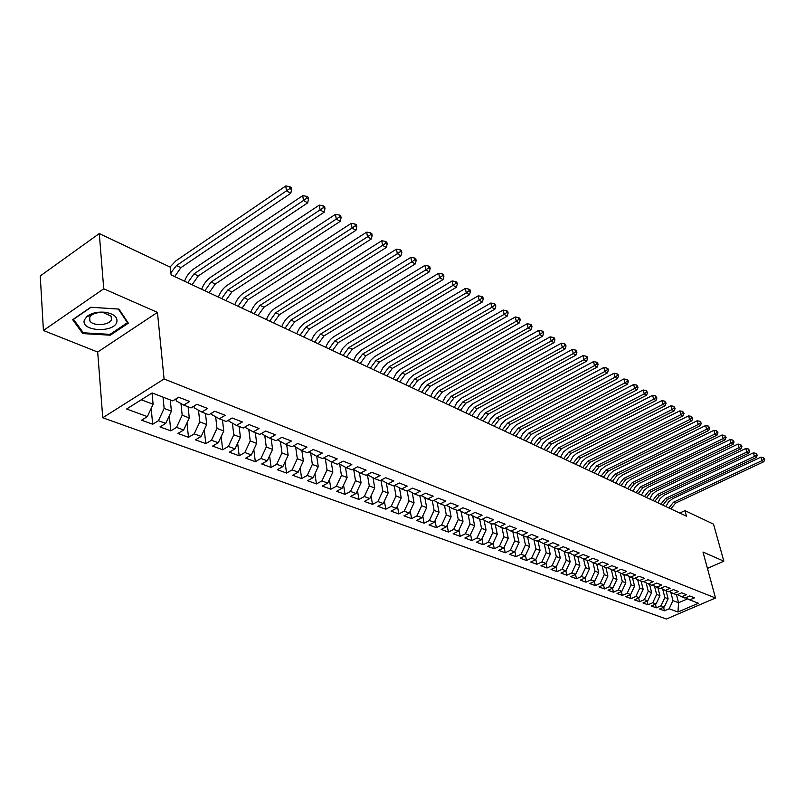 <?xml version="1.0" encoding="UTF-8"?>
<svg xmlns="http://www.w3.org/2000/svg" width="805" height="805" viewBox="0 0 805 805"><rect width="100%" height="100%" fill="white"/><g stroke="black" fill="none" stroke-linecap="round" stroke-linejoin="round"><path stroke-width="1.21" d="M102.748 417.755L666.419 619.025L715.514 598.004L164.079 378.984L102.748 417.755L97.687 352.047L157.448 312.37L103.744 288.784L43.42 330.483L97.687 352.047M43.42 330.483L40.25 275.954L99.277 233.571L103.744 288.784M557.03 571.641L556.034 567.143L551.063 569.457L557.03 571.641L562.031 569.316L565.965 570.765L560.984 573.08L566.851 575.213L571.822 572.929L575.686 574.347L570.725 576.632L576.491 578.735L581.441 576.471L585.245 577.869L580.304 580.123L585.97 582.186L590.89 579.952L594.633 581.321L589.723 583.555L595.287 585.587L600.188 583.373L603.861 584.722L598.97 586.926L604.444 588.918L609.325 586.734L612.927 588.063L608.067 590.236L613.45 592.208L618.3 590.035L621.852 591.343L617.012 593.496L622.305 595.428L627.135 593.295L630.617 594.573L625.807 596.706L631.019 598.608L635.819 596.485L639.25 597.753L634.461 599.856L639.583 601.727L644.352 599.634L647.733 600.882L642.974 602.965L648.005 604.797L652.754 602.724L656.085 603.951L651.346 606.014L656.296 607.825L661.026 605.773L664.296 606.98L659.577 609.013L664.457 610.794L663.562 607.292M558.268 549L560.3 558.076L556.074 567.123L552.069 565.653L547.048 567.998L546.021 563.359M676.492 594.784L678.565 602.744L677.961 612.011L698.428 603.227L689.744 599.886L694.534 597.823L689.744 595.962L684.944 598.035L681.714 596.797L686.534 594.704L681.664 592.812L676.834 594.915L673.554 593.657L678.394 591.544L673.453 589.622L668.593 591.745L665.262 590.457L670.122 588.324L665.101 586.372L660.221 588.525L656.83 587.217L661.72 585.054L656.608 583.072L651.698 585.245L648.256 583.917L653.167 581.733L647.965 579.711L643.034 581.904L639.532 580.556L644.473 578.352L639.18 576.3L634.229 578.513L630.657 577.145L635.628 574.911L630.245 572.818L625.264 575.072L621.641 573.673L626.632 571.409L621.158 569.286L616.147 571.56L612.454 570.141L617.475 567.857L611.911 565.684L606.869 567.988L603.116 566.539L608.157 564.235L602.492 562.031L597.431 564.355L593.607 562.886L598.679 560.542L592.913 558.298L587.821 560.652L583.927 559.153L589.029 556.788L583.162 554.504L578.04 556.889L574.076 555.37L579.208 552.975L573.23 550.64L568.078 553.055L564.053 551.506L569.205 549.08L563.118 546.716L557.946 549.151L553.83 547.571L559.012 545.116L552.814 542.711L547.611 545.176L543.425 543.566L548.638 541.081L542.318 538.625L537.096 541.131L532.83 539.491L538.072 536.975L531.632 534.47L526.379 537.005L522.032 535.335L527.295 532.779L520.734 530.233L515.452 532.799L511.024 531.099L516.317 528.513L509.635 525.917L504.322 528.513L499.814 526.782L505.127 524.166L498.315 521.509L492.972 524.146L488.373 522.375L493.727 519.728L486.773 517.021L481.41 519.698L476.721 517.887L482.094 515.2L475 512.443L469.607 515.16L464.827 513.318L470.231 510.591L462.996 507.784L457.582 510.521L452.702 508.649L458.136 505.882L450.75 503.014L445.306 505.802L440.325 503.88L445.789 501.082L438.262 498.154L432.778 500.982L427.697 499.02L433.191 496.182L425.503 493.193L419.999 496.061L414.817 494.059L420.331 491.181L412.482 488.132L406.958 491.04L401.655 488.997L407.199 486.079L399.189 482.97L393.635 485.908L388.221 483.825L393.796 480.867L385.615 477.687L380.03 480.676L374.506 478.552L380.111 475.544L371.749 472.294L366.134 475.322L360.489 473.159L366.124 470.1L357.581 466.789L351.936 469.858L346.17 467.645L351.825 464.545L343.101 461.154L337.436 464.284L331.539 462.01L337.225 458.87L328.309 455.399L322.604 458.568L316.586 456.254L322.292 453.064L313.175 449.512L307.45 452.732L301.281 450.367L307.027 447.127L297.699 443.495L291.943 446.765L285.644 444.34L291.41 441.049L281.861 437.336L276.085 440.667L269.635 438.182L275.431 434.841L265.67 431.037L259.854 434.418L253.263 431.883L259.079 428.481L249.087 424.587L243.251 428.029L236.499 425.432L242.345 421.971L232.112 417.986L226.255 421.488L219.342 418.821L225.209 415.31L214.734 411.234L208.847 414.786L201.763 412.059L207.66 408.477L196.923 404.301L191.016 407.924L183.761 405.126L189.678 401.494L178.68 397.207L172.743 400.89L152.125 392.951L126.627 408.99L147.355 416.628L141.589 420.2L152.678 424.245L158.434 420.703L165.729 423.39L159.974 426.912L170.801 430.856L176.537 427.375L183.661 429.991L177.935 433.452L188.501 437.306L194.216 433.885L201.169 436.441L195.474 439.842L205.798 443.605L211.484 440.244L218.276 442.74L212.601 446.091L222.693 449.764L228.358 446.453L235 448.898L229.334 452.189L239.196 455.781L244.841 452.521L251.331 454.916L245.696 458.156L255.336 461.668L260.951 458.458L267.3 460.792L261.695 463.982L271.124 467.423L276.709 464.254L282.917 466.548L277.333 469.687L286.55 473.048L292.124 469.929L298.192 472.163L292.638 475.262L301.654 478.552L307.198 475.483L313.135 477.667L307.601 480.716L316.425 483.936L321.94 480.917L327.756 483.05L322.252 486.059L330.885 489.209L336.379 486.23L342.065 488.323L336.591 491.281L345.043 494.371L350.507 491.432L356.082 493.485L350.628 496.403L358.909 499.422L364.343 496.524L369.797 498.537L364.373 501.414L372.484 504.363L377.897 501.515L383.24 503.487L377.837 506.315L385.776 509.213L391.17 506.405L396.402 508.327L391.029 511.125L398.807 513.962L404.17 511.195L409.302 513.077L403.949 515.834L411.576 518.621L416.92 515.884L421.941 517.736L416.618 520.453L424.094 523.18L429.407 520.483L434.338 522.294L429.035 524.981L436.37 527.657L441.653 524.991L446.483 526.772L441.21 529.418L448.405 532.045L453.658 529.418L458.397 531.159L453.155 533.775L460.208 536.341L465.431 533.755L470.08 535.466L464.867 538.042L471.78 540.568L476.983 538.002L481.551 539.682L476.349 542.228L483.141 544.703L488.323 542.178L492.791 543.828L487.629 546.343L494.29 548.769L499.442 546.273L503.829 547.893L498.687 550.368L505.228 552.753L510.36 550.288L514.667 551.878L509.555 554.333L515.975 556.668L521.077 554.232L525.303 555.792L520.211 558.217L526.52 560.511L531.592 558.106L535.748 559.636L530.686 562.031L536.875 564.285L541.916 561.91L546.001 563.419L540.96 565.784L547.048 567.998M677.961 612.011L669.156 608.771L664.457 610.794M99.277 233.571L170.288 267.159L171.113 274.938L686.474 516.196L684.975 510.632L679.762 513.057M666.057 590.769L668.12 598.799L664.86 597.572L662.706 589.149M664.296 606.98L668.12 598.799M661.026 605.773L664.86 597.572M689.744 599.886L685.588 597.763M657.876 587.62L659.939 595.71L656.628 594.452L654.485 586.01M656.085 603.951L659.939 595.71M652.754 602.724L656.628 594.452M681.714 596.797L677.498 594.633M649.565 584.42L651.617 592.571L648.256 591.293L646.133 582.82M647.733 600.882L651.617 592.571M644.352 599.634L648.256 591.293M673.554 593.657L669.267 591.454M641.122 581.17L643.165 589.371L639.744 588.083L637.63 579.58M639.25 597.753L643.165 589.371M635.819 596.485L639.744 588.083M665.262 590.457L660.895 588.224M632.529 577.869L634.571 586.131L631.1 584.812L628.997 576.289M630.617 594.573L634.571 586.131M627.135 593.295L631.1 584.812M656.83 587.217L652.392 584.933M623.805 574.498L625.837 582.83L622.295 581.492L620.212 572.939M621.852 591.343L625.837 582.83M618.3 590.035L622.295 581.492M648.256 583.917L643.738 581.592M614.919 571.087L616.952 579.469L613.35 578.111L611.287 569.527M612.927 588.063L616.952 579.469M609.325 586.734L613.35 578.111M639.532 580.556L634.944 578.191M605.893 567.606L607.906 576.058L604.253 574.669L602.2 566.066M603.861 584.722L607.906 576.058M600.188 583.373L604.253 574.669M630.657 577.145L625.998 574.74M596.706 564.074L598.719 572.586L594.996 571.178L592.963 562.544M594.633 581.321L598.719 572.586M590.89 579.952L594.996 571.178M621.641 573.673L616.892 571.218M587.358 560.481L589.361 569.044L585.577 567.616L583.565 558.972M585.245 577.869L589.361 569.044M581.441 576.471L585.577 567.616M612.454 570.141L607.634 567.636M577.849 556.819L579.842 565.452L575.988 564.003L574.005 555.329M575.686 574.347L579.842 565.452M571.822 572.929L575.988 564.003M603.116 566.539L598.206 563.993M568.159 553.025L570.161 561.799L566.237 560.31L564.265 551.586M565.965 570.765L570.161 561.799M562.031 569.316L566.237 560.31M593.607 562.886L588.616 560.29M554.343 547.772L556.315 556.567L560.3 558.076M552.069 565.653L556.315 556.567M583.927 559.153L578.845 556.517M548.185 544.904L550.268 554.283L546.203 552.743L544.25 543.888M546.001 563.419L550.268 554.283M541.916 561.91L546.203 552.743M574.076 555.37L568.904 552.673M537.931 540.729L540.054 550.419L535.909 548.859L533.967 539.924M535.748 559.636L540.054 550.419M531.592 558.106L535.909 548.859M564.053 551.506L558.781 548.758M527.537 536.714L529.65 546.494L525.434 544.904L523.502 535.899M525.303 555.792L529.65 546.494M521.077 554.232L525.434 544.904M553.83 547.571L548.467 544.774M516.971 532.679L519.054 542.49L514.757 540.869L512.845 531.793M514.667 551.878L519.054 542.49M510.36 550.288L514.757 540.869M543.425 543.566L537.971 540.708M506.194 528.553L508.257 538.414L503.88 536.764L501.988 527.617M503.829 547.893L508.257 538.414M499.442 546.273L503.88 536.764M532.83 539.491L527.265 536.573M495.226 524.367L497.259 534.258L492.801 532.578L490.919 523.361M492.791 543.828L497.259 534.258M488.323 542.178L492.801 532.578M522.032 535.335L516.367 532.357M484.047 520.09L486.059 530.022L481.511 528.311L479.649 519.014M481.551 539.682L486.059 530.022M476.983 538.002L481.511 528.311M511.024 531.099L505.258 528.06M472.656 515.743L474.638 525.715L469.999 523.964L468.158 514.596M470.08 535.466L474.638 525.715M465.431 533.755L469.999 523.964M499.814 526.782L493.928 523.683M461.044 511.306L462.996 521.318L458.276 519.537L456.445 510.088M458.397 531.159L462.996 521.318M453.658 529.418L458.276 519.537M488.373 522.375L482.376 519.215M449.2 506.788L451.122 516.83L446.312 515.009L444.501 505.49M446.483 526.772L451.122 516.83M441.653 524.991L446.312 515.009M476.721 517.887L470.603 514.657M437.125 502.179L439.017 512.262L434.106 510.4L432.325 500.801M434.338 522.294L439.017 512.262M429.407 520.483L434.106 510.4M464.827 513.318L458.598 510.008M424.819 497.48L426.67 507.593L421.659 505.701L419.898 496.021M421.941 517.736L426.67 507.593M416.92 515.884L421.659 505.701M452.702 508.649L446.342 505.268M412.251 492.69L414.072 502.843L408.97 500.911L407.189 490.919M409.302 513.077L414.072 502.843M404.17 511.195L408.97 500.911M440.325 503.88L433.845 500.428M399.441 487.81L401.222 497.983L396.01 496.011L394.198 485.606M396.402 508.327L401.222 497.983M391.17 506.405L396.01 496.011M427.697 499.02L421.085 495.498M386.36 482.829L388.111 493.032L382.788 491.02L380.946 480.183M383.24 503.487L388.111 493.032M377.897 501.515L382.788 491.02M414.817 494.059L408.065 490.456M373.007 477.747L374.717 487.971L369.294 485.918L367.442 474.739M369.797 498.537L374.717 487.971M364.343 496.524L369.294 485.918M401.655 488.997L394.772 485.304M359.382 472.555L361.053 482.809L355.508 480.716L353.697 469.486M356.082 493.485L361.053 482.809M350.507 491.432L355.508 480.716M388.221 483.825L381.198 480.052M345.466 467.262L347.096 477.536L341.431 475.393L339.66 464.113M342.065 488.323L347.096 477.536M336.379 486.23L341.431 475.393M374.506 478.552L367.332 474.678M331.247 461.859L332.837 472.153L327.041 469.969L325.321 458.629M327.756 483.05L332.837 472.153M321.94 480.917L327.041 469.969M360.489 473.159L353.164 469.194M316.727 456.304L318.267 466.648L312.35 464.415L310.68 453.034M313.135 477.667L318.267 466.648M307.198 475.483L312.35 464.415M346.17 467.645L338.694 463.589M301.875 450.589L303.384 461.024L297.337 458.739L295.707 447.318M298.192 472.163L303.384 461.024M292.124 469.929L297.337 458.739M331.539 462.01L323.992 457.793M286.691 444.752L288.16 455.278L281.981 452.943L280.402 441.472M282.917 466.548L288.16 455.278M276.709 464.254L281.981 452.943M316.586 456.254L309.009 451.857M271.174 438.775L272.603 449.401L266.284 447.017L264.765 435.495M267.3 460.792L272.603 449.401M260.951 458.458L266.284 447.017M301.281 450.367L293.684 445.779M255.306 432.667L256.694 443.394L250.234 440.949L248.765 429.397M251.331 454.916L256.694 443.394M244.841 452.521L250.234 440.949M285.644 444.34L278.107 440.214L278.017 439.55M239.075 426.419L240.423 437.246L233.802 434.74L232.393 423.148M235 448.898L240.423 437.246M228.358 446.453L233.802 434.74M269.635 438.182L262.108 434.036L261.997 433.181M222.472 420.029L223.77 430.957L216.998 428.391L215.649 416.769M218.276 442.74L223.77 430.957M211.484 440.244L216.998 428.391M253.263 431.883L245.736 427.717L245.595 426.65M205.476 413.488L206.724 424.517L199.791 421.901L198.503 410.238M201.169 436.441L206.724 424.517M194.216 433.885L199.791 421.901M236.499 425.432L228.982 421.257L228.821 419.948M188.088 406.797L189.276 417.926L182.182 415.239L180.954 403.557M183.661 429.991L189.276 417.926M176.537 427.375L182.182 415.239M219.342 418.821L211.826 414.635L211.645 413.096M170.268 399.934L171.405 411.174L164.14 408.427L163.033 397.147M165.729 423.39L171.405 411.174M158.434 420.703L164.14 408.427M201.763 412.059L194.257 407.863L194.065 406.052M152.034 393.001L153.101 404.261L141.257 399.783M147.355 416.628L153.101 404.261M183.761 405.126L176.275 400.92L176.054 398.837M707.454 568.4L723.836 561.186L713.522 524.136L684.975 510.632M157.448 312.37L164.079 378.984M723.836 561.186L702.986 552.029L715.514 598.004M670.796 592.239L672.97 600.631L678.565 602.744L687.651 598.819M669.156 608.771L672.97 600.631M128.347 323.157L118.949 309.09L90.794 307.228L72.661 319.686L82.784 333.582L110.325 335.192L128.347 323.157M152.678 424.245L151.179 408.397M170.801 430.856L169.292 415.732M188.501 437.306L186.971 422.867M205.798 443.605L204.259 429.82M222.693 449.764L221.144 436.592M239.196 455.781L237.656 443.183M255.336 461.668L253.796 449.613M271.124 467.423L269.584 455.892M286.55 473.048L285.03 462.01M301.654 478.552L300.144 467.977M316.425 483.936L314.936 473.813M330.885 489.209L329.406 479.508M345.043 494.371L343.584 485.063M358.909 499.422L357.47 490.507M372.484 504.363L371.065 495.82M385.776 509.213L384.388 501.012M398.807 513.962L397.439 506.093M411.576 518.621L410.238 511.074M424.094 523.18L422.776 515.935M436.37 527.657L435.082 520.704M448.405 532.045L447.137 525.363M460.208 536.341L458.971 529.932M471.78 540.568L470.573 534.409M483.141 544.703L481.964 538.797M494.29 548.769L493.133 543.093M505.228 552.753L504.101 547.309M515.975 556.668L514.868 551.435M526.52 560.511L525.444 555.49M536.875 564.285L535.828 559.465M566.851 575.213L565.855 570.815M576.491 578.735L575.515 574.428M585.97 582.186L584.994 577.98M595.287 585.587L594.321 581.462M604.444 588.918L603.488 584.883M613.45 592.208L612.504 588.254M622.305 595.428L621.369 591.564M631.019 598.608L630.084 594.815M639.583 601.727L638.667 598.014M648.005 604.797L647.099 601.154M656.296 607.825L655.401 604.253M110.245 334.206L110.325 335.192M82.663 331.912L82.784 333.582M170.881 272.744L176.486 265.559L286.5 190.845L285.755 185.975L175.963 260.79L170.016 267.029M174.655 276.588L180.894 267.663L290.786 193.281L286.5 190.845L289.86 188.561L291.571 189.537L291.269 187.585L289.559 186.609L289.86 188.561M289.559 186.609L285.755 185.975M290.786 193.281L291.571 189.537M187.766 282.726L193.975 273.891L303.495 200.485L302.73 195.655L193.431 269.152C189.517 271.909 186.559 275.934 184.546 281.217M192.093 284.749L198.282 275.944L307.681 202.86L303.495 200.485L306.806 198.221L308.476 199.177L308.164 197.245L306.494 196.289L306.806 198.221M306.494 196.289L302.73 195.655M307.681 202.86L308.476 199.177M204.903 290.756L211.061 282.022L320.078 209.904L319.293 205.114L210.497 277.333C206.603 280.039 203.665 284.014 201.673 289.237M209.129 292.728L215.277 284.034L324.163 212.218L320.078 209.904L323.338 207.66L324.968 208.586L324.656 206.674L323.016 205.748L323.338 207.66M323.016 205.748L319.293 205.114M324.163 212.218L324.968 208.586M116.856 322.04C117.741 316.949 113.696 313.678 104.72 312.229C97.365 311.656 91.448 313.065 86.95 316.425L84.374 320.008C80.299 331.318 113.948 333.28 116.856 322.04M111.573 319.303L110.999 316.083L103.251 312.592C98.23 312.209 94.195 313.155 91.116 315.459L89.355 317.905L89.939 321.064C93.4 326.609 110.164 325.23 111.573 319.303M83.307 332.797L73.507 319.333L91.076 307.269L118.345 309.07L127.462 322.694L110.003 334.367L83.307 332.797M127.371 321.698L127.462 322.694M221.657 298.595L227.765 289.971L336.269 219.091L335.464 214.341L227.181 285.322C223.297 287.989 220.379 291.913 218.417 297.075M225.782 300.527L231.88 291.933L340.253 221.355L336.269 219.091L339.479 216.867L341.068 217.773L340.746 215.881L339.157 214.965L339.479 216.867M339.157 214.965L335.464 214.341M340.253 221.355L341.068 217.773M238.018 306.252L244.086 297.749L352.077 228.056L351.252 223.347L243.482 293.131C239.618 295.757 236.72 299.631 234.788 304.743M242.053 308.144L248.111 299.661L355.971 230.27L352.077 228.056L355.236 225.863L356.796 226.748L356.464 224.867L354.904 223.981L355.236 225.863M354.904 223.981L351.252 223.347M355.971 230.27L356.796 226.748M254.028 313.749L260.045 305.347L367.513 236.821L366.667 232.152L259.421 300.768C255.577 303.354 252.7 307.178 250.788 312.229M257.972 315.6L263.98 307.218L371.316 238.974L367.513 236.821L370.632 234.647L372.151 235.513L371.819 233.641L370.3 232.776L370.632 234.647M370.3 232.776L366.667 232.152M371.316 238.974L372.151 235.513M269.685 321.074L275.652 312.773L382.596 245.374L381.741 240.745L275.008 308.235C271.184 310.78 268.327 314.554 266.445 319.565M273.539 322.886L279.506 314.604L386.309 247.487L382.596 245.374L385.675 243.221L387.155 244.066L386.813 242.225L385.333 241.369L385.675 243.221M385.333 241.369L381.741 240.745M386.309 247.487L387.155 244.066M285 328.249L290.917 320.048L397.328 253.746L396.463 249.158L290.263 315.55C286.449 318.045 283.612 321.779 281.76 326.729M288.774 330.01L294.69 321.839L400.96 255.809L397.328 253.746L400.367 251.613L401.826 252.438L401.474 250.607L400.025 249.771L400.367 251.613M400.025 249.771L396.463 249.158M400.96 255.809L401.826 252.438M299.983 335.262L305.86 327.152L411.737 261.917L410.852 257.369L305.186 322.694C301.392 325.16 298.575 328.843 296.743 333.743M303.676 336.993L309.543 328.913L415.289 263.929L411.737 261.917L414.736 259.804L416.155 260.619L415.803 258.797L414.384 257.982L414.736 259.804M414.384 257.982L410.852 257.369M415.289 263.929L416.155 260.619M314.644 342.125L320.481 334.115L425.825 269.917L424.929 265.398L319.786 329.688C316.013 332.123 313.215 335.755 311.404 340.606M318.257 343.816L324.083 335.836L429.296 271.879L425.825 269.917L428.783 267.813L430.172 268.608L429.81 266.807L428.421 266.012L428.783 267.813M428.421 266.012L424.929 265.398M429.296 271.879L430.172 268.608M329.004 348.847L334.789 340.928L439.6 277.725L438.685 273.257L334.085 336.54C330.322 338.935 327.555 342.528 325.763 347.327M332.535 350.507L338.321 342.608L443.002 279.657L439.6 277.725L442.519 275.652L443.877 276.427L443.505 274.636L442.156 273.861L442.519 275.652M442.156 273.861L438.685 273.257M443.002 279.657L443.877 276.427M343.051 355.428L348.807 347.599L453.074 285.373L452.148 280.935L347.327 343.725L342.608 348.485L339.821 353.908M346.522 357.048L352.258 349.249L456.395 287.264L453.074 285.373L455.962 283.32L457.28 284.074L456.918 282.303L455.59 281.549L455.962 283.32M455.59 281.549L452.148 280.935M456.395 287.264L457.28 284.074M356.816 361.868L362.522 354.13L466.266 292.859L465.33 288.452L361.043 350.286L356.353 354.985L353.586 360.358M360.217 363.458L365.913 355.75L469.516 294.7L466.266 292.859L469.104 290.826L470.402 291.561L470.029 289.8L468.731 289.065L469.104 290.826M468.731 289.065L465.33 288.452M469.516 294.7L470.402 291.561M370.3 368.187L375.965 360.529L479.166 300.185L478.22 295.817L374.476 356.716L370.401 360.57L367.07 366.667M373.631 369.747L379.286 362.109L482.346 301.986L479.166 300.185L481.974 298.162L483.242 298.886L482.869 297.146L481.591 296.421L481.974 298.162M481.591 296.421L478.22 295.817M482.346 301.986L483.242 298.886M383.512 374.365L389.137 366.798L491.795 307.349L490.839 303.012L387.638 363.015L382.999 367.593L380.292 372.856M386.772 375.895L392.387 368.348L494.914 309.12L491.795 307.349L494.572 305.347L495.82 306.061L495.427 304.33L494.19 303.616L494.572 305.347M494.19 303.616L490.839 303.012M494.914 309.12L495.82 306.061M396.463 380.433L402.047 372.946L504.161 314.373L503.195 310.066L400.528 369.183L396.503 372.936L393.243 378.924M399.662 381.922L405.227 374.466L507.22 316.103L504.161 314.373L506.909 312.39L508.126 313.085L507.734 311.364L506.516 310.67L506.909 312.39M506.516 310.67L503.195 310.066M507.22 316.103L508.126 313.085M409.151 386.37L414.696 378.964L516.277 321.245L515.301 316.979L413.176 375.231L409.171 378.944L405.931 384.86M412.281 387.839L417.815 380.453L519.265 322.936L516.277 321.245L518.984 319.283L520.181 319.957L519.788 318.257L518.591 317.573L518.984 319.283M518.591 317.573L515.301 316.979M519.265 322.936L520.181 319.957M421.589 392.196L427.093 384.871L528.14 327.977L527.164 323.741L425.573 381.168L421.589 384.83L418.379 390.697M424.668 393.635L430.152 386.33L531.069 329.637L528.14 327.977L530.817 326.035L531.984 326.699L531.592 325.009L530.425 324.335L530.817 326.035M530.425 324.335L527.164 323.741M531.069 329.637L531.984 326.699M433.794 397.901L439.258 390.667L539.763 334.578L538.776 330.372L437.719 386.974L433.201 391.351L430.584 396.402M436.803 399.32L442.257 392.095L542.64 336.198L539.763 334.578L542.409 332.646L543.556 333.3L543.154 331.62L542.007 330.966L542.409 332.646M542.007 330.966L538.776 330.372M542.64 336.198L543.556 333.3M445.759 403.506L451.182 396.342L551.153 341.038L550.167 336.872L449.643 392.679L445.708 396.261L442.559 402.007M448.707 404.895L454.121 397.74L553.971 342.638L551.153 341.038L553.77 339.126L554.897 339.77L554.494 338.1L553.367 337.456L553.77 339.126M553.367 337.456L550.167 336.872M553.971 342.638L554.897 339.77M457.492 409L462.875 401.906L562.323 347.378L561.316 343.242L461.335 398.274L456.868 402.55L454.302 407.511M460.39 410.359L465.763 403.285L565.08 348.937L562.323 347.378L564.899 345.476L566.006 346.11L565.603 344.449L564.496 343.826L564.899 345.476M564.496 343.826L561.316 343.242M565.08 348.937L566.006 346.11M469.003 414.394L474.356 407.37L573.271 353.586L572.264 349.481L472.807 403.768L468.923 407.27L465.823 412.905M471.851 415.722L477.184 408.719L575.978 355.126L573.271 353.586L575.817 351.704L576.903 352.318L576.491 350.678L575.414 350.064L575.817 351.704M575.414 350.064L572.264 349.481M575.978 355.126L576.903 352.318M480.303 419.677L485.616 412.734L584.007 359.674L582.991 355.609L484.067 409.151L479.649 413.327L477.124 418.198M483.101 420.985L488.394 414.062L586.654 361.183L584.007 359.674L586.523 357.812L587.58 358.416L587.177 356.786L586.121 356.182L586.523 357.812M586.121 356.182L582.991 355.609M586.654 361.183L587.58 358.416M491.392 424.869L496.665 417.996L594.533 365.651L593.506 361.606L495.115 414.434L490.728 418.57L488.222 423.39M494.139 426.157L499.402 419.294L597.129 367.13L594.533 365.651L597.018 363.8L598.065 364.393L597.652 362.783L596.616 362.19L597.018 363.8M596.616 362.19L593.506 361.606M597.129 367.13L598.065 364.393M502.28 429.971L507.512 423.158L604.857 371.507L603.831 367.503L505.963 419.626L501.596 423.712L499.12 428.491M504.966 431.228L510.199 424.436L607.403 372.957L604.857 371.507L607.322 369.676L608.338 370.26L607.926 368.66L606.91 368.076L607.322 369.676M606.91 368.076L603.831 367.503M607.403 372.957L608.338 370.26M512.966 434.972L518.168 428.23L614.99 377.263L613.953 373.279L516.609 424.718L512.272 428.763L509.817 433.493M515.613 436.209L520.805 429.488L617.485 378.682L614.99 377.263L617.425 375.442L618.421 376.016L618.009 374.426L617.012 373.852L617.425 375.442M617.012 373.852L613.953 373.279M617.485 378.682L618.421 376.016M523.461 439.882L528.623 433.211L624.922 382.898L623.895 378.954L527.064 429.719L522.757 433.724L520.312 438.413M526.057 441.1L531.209 434.438L627.387 384.297L624.922 382.898L627.337 381.097L628.323 381.661L627.9 380.081L626.924 379.517L627.337 381.097M626.924 379.517L623.895 378.954M627.387 384.297L628.323 381.661M533.775 444.712L538.897 438.101L634.682 388.443L633.646 384.518L537.327 434.64L533.051 438.604L530.626 443.243M536.321 445.9L541.433 439.309L637.097 389.811L634.682 388.443L637.067 386.652L638.033 387.195L636.654 385.082L637.067 386.652M636.654 385.082L633.646 384.518M637.097 389.811L638.033 387.195M543.898 449.452L548.99 442.901L644.262 393.876L643.215 389.982L547.42 439.46L543.164 443.384L540.759 447.983M546.394 450.619L551.485 444.088L646.626 395.215L644.262 393.876L646.616 392.095L647.562 392.639L646.204 390.546L646.616 392.095M646.204 390.546L643.215 389.982M646.626 395.215L647.562 392.639M553.84 454.111L558.901 447.62L653.66 399.21L652.614 395.346L557.332 444.209L553.105 448.083L550.721 452.641M556.305 455.258L561.347 448.788L655.984 400.528L653.66 399.21L655.995 397.449L656.92 397.982L655.572 395.899L655.995 397.449M655.572 395.899L652.614 395.346M655.984 400.528L656.92 397.982M563.611 458.679L568.642 452.259L662.897 404.452L661.851 400.608L567.756 448.486L563.389 452.048L560.501 457.23M566.036 459.816L571.047 453.406L665.172 405.74L662.897 404.452L665.202 402.701L666.117 403.225L664.779 401.162L665.202 402.701M664.779 401.162L661.851 400.608M665.172 405.74L666.117 403.225M573.22 463.177L578.211 456.817L671.964 409.594L670.907 405.78L576.642 453.446L572.979 456.586L570.111 461.728M575.595 464.294L580.576 457.944L674.208 410.872L671.964 409.594L674.248 407.863L675.143 408.377L673.825 406.334L674.248 407.863M673.825 406.334L670.907 405.78M674.208 410.872L675.143 408.377M582.659 467.604L587.62 461.295L680.869 414.645L679.812 410.862L586.05 457.944L581.894 461.708L579.57 466.145M584.994 468.691L589.944 462.402L683.073 415.903L680.869 414.645L683.133 412.935L684.009 413.428L682.71 411.415L683.133 412.935M682.71 411.415L679.812 410.862M683.073 415.903L684.009 413.428M591.937 471.941L596.867 465.693L689.613 419.616L688.567 415.853L595.298 462.372L591.162 466.095L588.858 470.502M594.241 473.018L599.151 466.789L691.777 420.844L689.613 419.616L691.857 417.906L692.723 418.399L691.435 416.406L691.857 417.906M691.435 416.406L688.567 415.853M691.777 420.844L692.723 418.399M601.063 476.218L605.954 470.029L698.217 424.497L697.16 420.763L605.048 466.357L600.782 469.768L597.984 474.779M603.327 477.274L608.208 471.096L700.34 425.704L698.217 424.497L700.431 422.806L701.286 423.289L700.008 421.307L700.431 422.806M700.008 421.307L697.16 420.763M700.34 425.704L701.286 423.289M610.039 480.414L614.899 474.286L706.669 429.286L705.603 425.583L613.319 470.995L609.244 474.648L606.97 478.975M612.253 481.45L617.113 475.332L708.752 430.474L706.669 429.286L708.863 427.606L709.698 428.089L708.44 426.127L708.863 427.606M708.44 426.127L705.603 425.583M708.752 430.474L709.698 428.089M618.864 484.55L623.694 478.462L714.971 434.006L713.914 430.323L622.114 475.202L618.552 478.2L615.805 483.111M621.047 485.566L625.867 479.498L717.024 435.173L714.971 434.006L717.144 432.335L717.959 432.798L716.722 430.866L717.144 432.335M716.722 430.866L713.914 430.323M717.024 435.173L717.959 432.798M627.538 488.605L632.338 482.587L723.132 438.634L722.075 434.982L630.768 479.337L626.723 482.93L624.489 487.186M629.691 489.611L634.481 483.604L725.154 439.782L723.132 438.634L725.285 436.984L726.09 437.437L724.862 435.515L725.285 436.984M724.862 435.515L722.075 434.982M725.154 439.782L726.09 437.437M636.081 492.61L640.84 486.633L731.161 443.193L730.095 439.56L639.271 483.413L635.256 486.965L633.042 491.181M638.194 493.596L642.954 487.639L733.144 444.32L731.161 443.193L733.295 441.543L734.08 441.995L732.862 440.094L733.295 441.543M732.862 440.094L730.095 439.56M733.144 444.32L734.08 441.995M644.473 496.534L649.212 490.617L739.05 447.671L737.994 444.068L647.643 487.417L644.141 490.326L641.444 495.125M646.556 497.51L651.285 491.603L741.003 448.777L739.05 447.671L741.163 446.04L741.938 446.483L740.731 444.601L741.163 446.04M740.731 444.601L737.994 444.068M741.003 448.777L741.938 446.483M652.744 500.408L657.454 494.542L746.809 452.078L745.752 448.496L655.874 491.352L652.392 494.24L649.726 498.999M654.787 501.364L659.486 495.508L748.731 453.165L746.809 452.078L748.902 450.458L749.666 450.891L748.479 449.019L748.902 450.458M748.479 449.019L745.752 448.496M748.731 453.165L749.666 450.891M660.875 504.212L665.554 498.396L754.446 456.405L753.379 452.853L663.984 495.236L660.04 498.687L657.866 502.803M662.887 505.158L667.556 499.352L756.338 457.482L754.446 456.405L756.519 454.795L757.274 455.228L756.086 453.376L756.519 454.795M756.086 453.376L753.379 452.853M756.338 457.482L757.274 455.228M668.885 507.965L673.533 502.189L761.953 460.671L760.896 457.139L672.598 498.718L668.522 501.877L665.886 506.556M670.867 508.891L675.506 503.135L763.814 461.718L761.953 460.671L764.005 459.071L764.75 459.494L763.583 457.663L764.005 459.071M763.583 457.663L760.896 457.139M763.814 461.718L764.75 459.494M176.486 265.559L180.894 267.663M193.975 273.891L198.282 275.944M211.061 282.022L215.277 284.034M227.765 289.971L231.88 291.933M244.086 297.749L248.111 299.661M260.045 305.347L263.98 307.218M275.652 312.773L279.506 314.604M290.917 320.048L294.69 321.839M305.86 327.152L309.543 328.913M320.481 334.115L324.083 335.836M334.789 340.928L338.321 342.608M348.807 347.599L352.258 349.249M362.522 354.13L365.913 355.75M375.965 360.529L379.286 362.109M389.137 366.798L392.387 368.348M402.047 372.946L405.227 374.466M414.696 378.964L417.815 380.453M427.093 384.871L430.152 386.33M439.258 390.667L442.257 392.095M451.182 396.342L454.121 397.74M462.875 401.906L465.763 403.285M474.356 407.37L477.184 408.719M485.616 412.734L488.394 414.062M496.665 417.996L499.402 419.294M507.512 423.158L510.199 424.436M518.168 428.23L520.805 429.488M528.623 433.211L531.209 434.438M538.897 438.101L541.433 439.309M548.99 442.901L551.485 444.088M558.901 447.62L561.347 448.788M568.642 452.259L571.047 453.406M578.211 456.817L580.576 457.944M587.62 461.295L589.944 462.402M596.867 465.693L599.151 466.789M605.954 470.029L608.208 471.096M614.899 474.286L617.113 475.332M623.694 478.462L625.867 479.498M632.338 482.587L634.481 483.604M640.84 486.633L642.954 487.639M649.212 490.617L651.285 491.603M657.454 494.542L659.486 495.508M665.554 498.396L667.556 499.352M673.533 502.189L675.506 503.135M91.116 315.459L86.95 316.425M103.251 312.592L104.72 312.229M89.647 317.19L89.939 321.064"/></g></svg>
